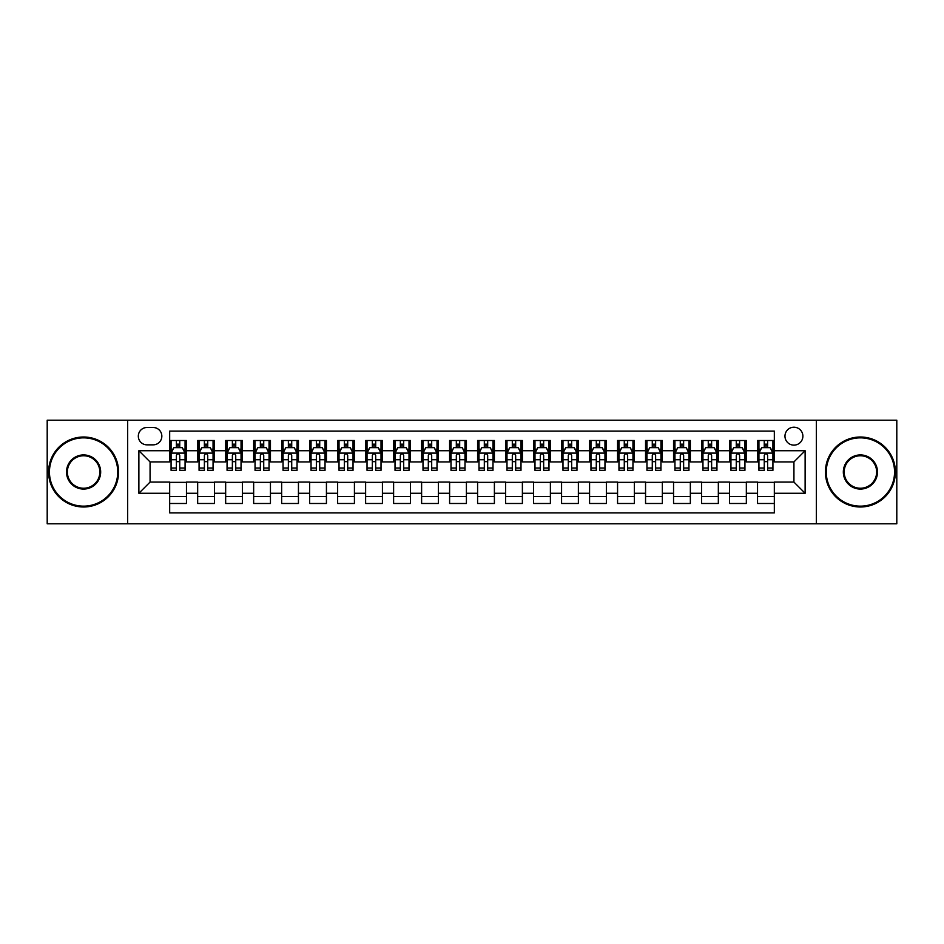 <?xml version="1.0" encoding="UTF-8"?>
<svg xmlns="http://www.w3.org/2000/svg" width="944" height="944" viewBox="0 0 944 944"><rect width="100%" height="100%" fill="white"/><g stroke="black" fill="none" stroke-linecap="round" stroke-linejoin="round"><path stroke-width="1.42" d="M793.928 427.207A8.956 8.956 0 0 0 784.971 436.163A8.956 8.956 0 0 0 793.928 445.131A8.956 8.956 0 0 0 802.884 436.163A8.956 8.956 0 0 0 793.928 427.207M816.324 523.79L896.8 523.79L896.8 420.21L816.324 420.21L816.324 523.79L127.676 523.79L127.676 420.21L47.2 420.21L47.2 523.79L127.676 523.79M774.328 440.506L757.536 440.506L757.536 450.725L746.338 450.725L746.338 461.923L757.536 461.923L757.536 450.725M746.338 450.725L746.338 440.506L729.535 440.506L729.535 450.725L718.337 450.725L718.337 461.923L729.535 461.923L729.535 450.725M718.337 450.725L718.337 440.506L701.545 440.506L701.545 450.725L690.347 450.725L690.347 461.923L701.545 461.923L701.545 450.725M690.347 450.725L690.347 440.506L673.556 440.506L673.556 450.725L662.358 450.725L662.358 461.923L673.556 461.923L673.556 450.725M662.358 450.725L662.358 440.506L645.554 440.506L645.554 450.725L634.356 450.725L634.356 461.923L645.554 461.923L645.554 450.725M634.356 450.725L634.356 440.506L617.565 440.506L617.565 450.725L606.367 450.725L606.367 461.923L617.565 461.923L617.565 450.725M606.367 450.725L606.367 440.506L589.575 440.506L589.575 450.725L578.377 450.725L578.377 461.923L589.575 461.923L589.575 450.725M578.377 450.725L578.377 440.506L561.574 440.506L561.574 450.725L550.387 450.725L550.387 461.923L561.574 461.923L561.574 450.725M550.387 450.725L550.387 440.506L533.584 440.506L533.584 450.725L522.386 450.725L522.386 461.923L533.584 461.923L533.584 450.725M522.386 450.725L522.386 440.506L505.595 440.506L505.595 450.725L494.396 450.725L494.396 461.923L505.595 461.923L505.595 450.725M494.396 450.725L494.396 440.506L477.593 440.506L477.593 450.725L466.407 450.725L466.407 461.923L477.593 461.923L477.593 450.725M466.407 450.725L466.407 440.506L449.604 440.506L449.604 450.725L438.405 450.725L438.405 461.923L449.604 461.923L449.604 450.725M438.405 450.725L438.405 440.506L421.614 440.506L421.614 450.725L410.416 450.725L410.416 461.923L421.614 461.923L421.614 450.725M410.416 450.725L410.416 440.506L393.613 440.506L393.613 450.725L382.426 450.725L382.426 461.923L393.613 461.923L393.613 450.725M382.426 450.725L382.426 440.506L365.623 440.506L365.623 450.725L354.425 450.725L354.425 461.923L365.623 461.923L365.623 450.725M354.425 450.725L354.425 440.506L337.633 440.506L337.633 450.725L326.435 450.725L326.435 461.923L337.633 461.923L337.633 450.725M326.435 450.725L326.435 440.506L309.644 440.506L309.644 450.725L298.446 450.725L298.446 461.923L309.644 461.923L309.644 450.725M298.446 450.725L298.446 440.506L281.642 440.506L281.642 450.725L270.444 450.725L270.444 461.923L281.642 461.923L281.642 450.725M270.444 450.725L270.444 440.506L253.653 440.506L253.653 450.725L242.455 450.725L242.455 461.923L253.653 461.923L253.653 450.725M242.455 450.725L242.455 440.506L225.663 440.506L225.663 450.725L214.465 450.725L214.465 461.923L225.663 461.923L225.663 450.725M214.465 450.725L214.465 440.506L197.662 440.506L197.662 461.923L186.464 461.923L186.464 440.506L169.672 440.506M169.672 503.494L186.464 503.494L186.464 482.077L197.662 482.077L197.662 503.494L214.465 503.494L214.465 482.077L225.663 482.077L225.663 493.275L214.465 493.275M225.663 493.275L225.663 503.494L242.455 503.494L242.455 482.077L253.653 482.077L253.653 493.275L242.455 493.275M253.653 493.275L253.653 503.494L270.444 503.494L270.444 482.077L281.642 482.077L281.642 493.275L270.444 493.275M281.642 493.275L281.642 503.494L298.446 503.494L298.446 482.077L309.644 482.077L309.644 493.275L298.446 493.275M309.644 493.275L309.644 503.494L326.435 503.494L326.435 482.077L337.633 482.077L337.633 493.275L326.435 493.275M337.633 493.275L337.633 503.494L354.425 503.494L354.425 482.077L365.623 482.077L365.623 493.275L354.425 493.275M365.623 493.275L365.623 503.494L382.426 503.494L382.426 482.077L393.613 482.077L393.613 493.275L382.426 493.275M393.613 493.275L393.613 503.494L410.416 503.494L410.416 482.077L421.614 482.077L421.614 493.275L410.416 493.275M421.614 493.275L421.614 503.494L438.405 503.494L438.405 482.077L449.604 482.077L449.604 493.275L438.405 493.275M449.604 493.275L449.604 503.494L466.407 503.494L466.407 482.077L477.593 482.077L477.593 493.275L466.407 493.275M477.593 493.275L477.593 503.494L494.396 503.494L494.396 482.077L505.595 482.077L505.595 493.275L494.396 493.275M505.595 493.275L505.595 503.494L522.386 503.494L522.386 482.077L533.584 482.077L533.584 493.275L522.386 493.275M533.584 493.275L533.584 503.494L550.387 503.494L550.387 482.077L561.574 482.077L561.574 493.275L550.387 493.275M561.574 493.275L561.574 503.494L578.377 503.494L578.377 482.077L589.575 482.077L589.575 493.275L578.377 493.275M589.575 493.275L589.575 503.494L606.367 503.494L606.367 482.077L617.565 482.077L617.565 493.275L606.367 493.275M617.565 493.275L617.565 503.494L634.356 503.494L634.356 482.077L645.554 482.077L645.554 493.275L634.356 493.275M645.554 493.275L645.554 503.494L662.358 503.494L662.358 482.077L673.556 482.077L673.556 493.275L662.358 493.275M673.556 493.275L673.556 503.494L690.347 503.494L690.347 482.077L701.545 482.077L701.545 493.275L690.347 493.275M701.545 493.275L701.545 503.494L718.337 503.494L718.337 482.077L729.535 482.077L729.535 493.275L718.337 493.275M729.535 493.275L729.535 503.494L746.338 503.494L746.338 482.077L757.536 482.077L757.536 493.275L746.338 493.275M146.993 444.848L153.152 444.848A8.673 8.673 0 0 0 161.837 436.163A8.673 8.673 0 0 0 153.152 427.49L146.993 427.49A8.673 8.673 0 0 0 138.32 436.163A8.673 8.673 0 0 0 146.993 444.848M816.324 420.21L127.676 420.21M774.328 450.725L774.328 431.125L169.672 431.125L169.672 461.923L150.072 461.923L150.072 482.077L169.672 482.077L169.672 512.875L774.328 512.875L774.328 482.077L793.928 482.077L793.928 461.923L774.328 461.923L774.328 450.725L805.126 450.725L805.126 493.275L774.328 493.275M169.672 493.275L138.874 493.275L138.874 450.725L169.672 450.725M757.536 493.275L757.536 503.494L774.328 503.494M169.672 447.503L171.076 447.503M176.386 447.503L179.749 447.503M185.071 447.503L186.464 447.503M169.672 461.64L171.076 461.64M176.386 461.64L179.749 461.64M185.071 461.64L186.464 461.64M169.672 482.36L186.464 482.36M169.672 496.497L186.464 496.497M197.662 461.64L199.066 461.64M204.388 461.64L207.739 461.64M213.061 461.64L214.465 461.64M197.662 447.503L199.066 447.503M204.388 447.503L207.739 447.503M213.061 447.503L214.465 447.503M197.662 482.36L214.465 482.36M197.662 496.497L214.465 496.497M225.663 482.36L242.455 482.36M225.663 496.497L242.455 496.497M225.663 447.503L227.056 447.503M232.377 447.503L235.74 447.503M241.05 447.503L242.455 447.503M225.663 461.64L227.056 461.64M232.377 461.64L235.74 461.64M241.05 461.64L242.455 461.64M253.653 482.36L270.444 482.36M253.653 496.497L270.444 496.497M253.653 447.503L255.045 447.503M260.367 447.503L263.73 447.503M269.052 447.503L270.444 447.503M253.653 461.64L255.045 461.64M260.367 461.64L263.73 461.64M269.052 461.64L270.444 461.64M281.642 482.36L298.446 482.36M281.642 496.497L298.446 496.497M281.642 447.503L283.047 447.503M288.368 447.503L291.72 447.503M297.041 447.503L298.446 447.503M281.642 461.64L283.047 461.64M288.368 461.64L291.72 461.64M297.041 461.64L298.446 461.64M309.644 482.36L326.435 482.36M309.644 496.497L326.435 496.497M309.644 447.503L311.036 447.503M316.358 447.503L319.721 447.503M325.031 447.503L326.435 447.503M309.644 461.64L311.036 461.64M316.358 461.64L319.721 461.64M325.031 461.64L326.435 461.64M337.633 482.36L354.425 482.36M337.633 496.497L354.425 496.497M337.633 447.503L339.026 447.503M344.348 447.503L347.711 447.503M353.032 447.503L354.425 447.503M337.633 461.64L339.026 461.64M344.348 461.64L347.711 461.64M353.032 461.64L354.425 461.64M365.623 482.36L382.426 482.36M365.623 496.497L382.426 496.497M365.623 447.503L367.027 447.503M372.349 447.503L375.7 447.503M381.022 447.503L382.426 447.503M365.623 461.64L367.027 461.64M372.349 461.64L375.7 461.64M381.022 461.64L382.426 461.64M393.613 482.36L410.416 482.36M393.613 496.497L410.416 496.497M393.613 447.503L395.017 447.503M400.339 447.503L403.702 447.503M409.012 447.503L410.416 447.503M393.613 461.64L395.017 461.64M400.339 461.64L403.702 461.64M409.012 461.64L410.416 461.64M421.614 482.36L438.405 482.36M421.614 496.497L438.405 496.497M421.614 447.503L423.006 447.503M428.328 447.503L431.691 447.503M437.013 447.503L438.405 447.503M421.614 461.64L423.006 461.64M428.328 461.64L431.691 461.64M437.013 461.64L438.405 461.64M449.604 482.36L466.407 482.36M449.604 496.497L466.407 496.497M449.604 447.503L451.008 447.503M456.318 447.503L459.681 447.503M465.003 447.503L466.407 447.503M449.604 461.64L451.008 461.64M456.318 461.64L459.681 461.64M465.003 461.64L466.407 461.64M477.593 482.36L494.396 482.36M477.593 496.497L494.396 496.497M477.593 447.503L478.997 447.503M484.319 447.503L487.682 447.503M492.992 447.503L494.396 447.503M477.593 461.64L478.997 461.64M484.319 461.64L487.682 461.64M492.992 461.64L494.396 461.64M505.595 482.36L522.386 482.36M505.595 496.497L522.386 496.497M505.595 447.503L506.987 447.503M512.309 447.503L515.672 447.503M520.994 447.503L522.386 447.503M505.595 461.64L506.987 461.64M512.309 461.64L515.672 461.64M520.994 461.64L522.386 461.64M533.584 482.36L550.387 482.36M533.584 496.497L550.387 496.497M533.584 447.503L534.988 447.503M540.298 447.503L543.661 447.503M548.983 447.503L550.387 447.503M533.584 461.64L534.988 461.64M540.298 461.64L543.661 461.64M548.983 461.64L550.387 461.64M561.574 482.36L578.377 482.36M561.574 496.497L578.377 496.497M561.574 447.503L562.978 447.503M568.3 447.503L571.651 447.503M576.973 447.503L578.377 447.503M561.574 461.64L562.978 461.64M568.3 461.64L571.651 461.64M576.973 461.64L578.377 461.64M589.575 482.36L606.367 482.36M589.575 496.497L606.367 496.497M589.575 447.503L590.968 447.503M596.289 447.503L599.652 447.503M604.974 447.503L606.367 447.503M589.575 461.64L590.968 461.64M596.289 461.64L599.652 461.64M604.974 461.64L606.367 461.64M617.565 482.36L634.356 482.36M617.565 496.497L634.356 496.497M617.565 447.503L618.969 447.503M624.279 447.503L627.642 447.503M632.964 447.503L634.356 447.503M617.565 461.64L618.969 461.64M624.279 461.64L627.642 461.64M632.964 461.64L634.356 461.64M645.554 482.36L662.358 482.36M645.554 496.497L662.358 496.497M645.554 447.503L646.959 447.503M652.28 447.503L655.632 447.503M660.953 447.503L662.358 447.503M645.554 461.64L646.959 461.64M652.28 461.64L655.632 461.64M660.953 461.64L662.358 461.64M673.556 482.36L690.347 482.36M673.556 496.497L690.347 496.497M673.556 447.503L674.948 447.503M680.27 447.503L683.633 447.503M688.955 447.503L690.347 447.503M673.556 461.64L674.948 461.64M680.27 461.64L683.633 461.64M688.955 461.64L690.347 461.64M701.545 482.36L718.337 482.36M701.545 496.497L718.337 496.497M701.545 447.503L702.95 447.503M708.26 447.503L711.623 447.503M716.944 447.503L718.337 447.503M701.545 461.64L702.95 461.64M708.26 461.64L711.623 461.64M716.944 461.64L718.337 461.64M729.535 482.36L746.338 482.36M729.535 496.497L746.338 496.497M729.535 447.503L730.939 447.503M736.261 447.503L739.612 447.503M744.934 447.503L746.338 447.503M729.535 461.64L730.939 461.64M736.261 461.64L739.612 461.64M744.934 461.64L746.338 461.64M757.536 482.36L774.328 482.36M757.536 496.497L774.328 496.497M757.536 447.503L758.929 447.503M764.251 447.503L767.614 447.503M772.924 447.503L774.328 447.503M757.536 461.64L758.929 461.64M764.251 461.64L767.614 461.64M772.924 461.64L774.328 461.64M150.072 461.923L138.874 450.725M150.072 482.077L138.874 493.275M805.126 450.725L793.928 461.923M805.126 493.275L793.928 482.077M179.749 444.152L176.386 444.152M185.071 468.035L179.749 468.035L179.749 470.324L185.071 470.324L185.071 453.25L182.263 447.645L173.873 447.645L171.076 453.25L171.076 470.324L176.386 470.324L176.386 468.035L171.076 468.035M171.076 453.25L171.076 440.506M185.071 453.25L185.071 440.506M176.386 447.645L176.386 440.506M179.749 440.506L179.749 447.645M179.749 468.035L179.749 455.338C178.628 453.191 177.507 453.191 176.386 455.338L176.386 468.035M83.591 437.851A34.149 34.149 0 0 0 49.442 472A34.149 34.149 0 0 0 83.591 506.149A34.149 34.149 0 0 0 117.74 472A34.149 34.149 0 0 0 83.591 437.851M83.591 506.987A34.987 34.987 0 0 1 48.604 472A34.987 34.987 0 0 1 83.591 437.013A34.987 34.987 0 0 1 118.578 472A34.987 34.987 0 0 1 83.591 506.987M83.591 454.925A17.075 17.075 0 0 1 100.666 472A17.075 17.075 0 0 1 83.591 489.075A17.075 17.075 0 0 1 66.517 472A17.075 17.075 0 0 1 83.591 454.925M83.591 488.237A16.237 16.237 0 0 0 99.828 472A16.237 16.237 0 0 0 83.591 455.763A16.237 16.237 0 0 0 67.354 472A16.237 16.237 0 0 0 83.591 488.237M860.409 437.851A34.149 34.149 0 0 0 826.26 472A34.149 34.149 0 0 0 860.409 506.149A34.149 34.149 0 0 0 894.558 472A34.149 34.149 0 0 0 860.409 437.851M860.409 506.987A34.987 34.987 0 0 1 825.422 472A34.987 34.987 0 0 1 860.409 437.013A34.987 34.987 0 0 1 895.396 472A34.987 34.987 0 0 1 860.409 506.987M860.409 454.925A17.075 17.075 0 0 1 877.483 472A17.075 17.075 0 0 1 860.409 489.075A17.075 17.075 0 0 1 843.334 472A17.075 17.075 0 0 1 860.409 454.925M860.409 488.237A16.237 16.237 0 0 0 876.646 472A16.237 16.237 0 0 0 860.409 455.763A16.237 16.237 0 0 0 844.172 472A16.237 16.237 0 0 0 860.409 488.237M207.739 444.152L204.388 444.152M213.061 468.035L207.739 468.035L207.739 470.324L213.061 470.324L213.061 453.25L210.264 447.645L201.863 447.645L199.066 453.25L199.066 470.324L204.388 470.324L204.388 468.035L199.066 468.035M199.066 453.25L199.066 440.506M213.061 453.25L213.061 440.506M204.388 447.645L204.388 440.506M207.739 440.506L207.739 447.645M207.739 468.035L207.739 455.338C206.63 453.191 205.509 453.191 204.388 455.338L204.388 468.035M235.74 444.152L232.377 444.152M241.05 468.035L235.74 468.035L235.74 470.324L241.05 470.324L241.05 453.25L238.254 447.645L229.852 447.645L227.056 453.25L227.056 470.324L232.377 470.324L232.377 468.035L227.056 468.035M227.056 453.25L227.056 440.506M241.05 453.25L241.05 440.506M232.377 447.645L232.377 440.506M235.74 440.506L235.74 447.645M235.74 468.035L235.74 455.338C234.619 453.191 233.498 453.191 232.377 455.338L232.377 468.035M263.73 444.152L260.367 444.152M269.052 468.035L263.73 468.035L263.73 470.324L269.052 470.324L269.052 453.25L266.243 447.645L257.854 447.645L255.045 453.25L255.045 470.324L260.367 470.324L260.367 468.035L255.045 468.035M255.045 453.25L255.045 440.506M269.052 453.25L269.052 440.506M260.367 447.645L260.367 440.506M263.73 440.506L263.73 447.645M263.73 468.035L263.73 455.338C262.609 453.191 261.488 453.191 260.367 455.338L260.367 468.035M291.72 444.152L288.368 444.152M297.041 468.035L291.72 468.035L291.72 470.324L297.041 470.324L297.041 453.25L294.245 447.645L285.843 447.645L283.047 453.25L283.047 470.324L288.368 470.324L288.368 468.035L283.047 468.035M283.047 453.25L283.047 440.506M297.041 453.25L297.041 440.506M288.368 447.645L288.368 440.506M291.72 440.506L291.72 447.645M291.72 468.035L291.72 455.338C290.599 453.191 289.489 453.191 288.368 455.338L288.368 468.035M319.721 444.152L316.358 444.152M325.031 468.035L319.721 468.035L319.721 470.324L325.031 470.324L325.031 453.25L322.234 447.645L313.833 447.645L311.036 453.25L311.036 470.324L316.358 470.324L316.358 468.035L311.036 468.035M311.036 453.25L311.036 440.506M325.031 453.25L325.031 440.506M316.358 447.645L316.358 440.506M319.721 440.506L319.721 447.645M319.721 468.035L319.721 455.338C318.6 453.191 317.479 453.191 316.358 455.338L316.358 468.035M347.711 444.152L344.348 444.152M353.032 468.035L347.711 468.035L347.711 470.324L353.032 470.324L353.032 453.25L350.224 447.645L341.834 447.645L339.026 453.25L339.026 470.324L344.348 470.324L344.348 468.035L339.026 468.035M339.026 453.25L339.026 440.506M353.032 453.25L353.032 440.506M344.348 447.645L344.348 440.506M347.711 440.506L347.711 447.645M347.711 468.035L347.711 455.338C346.59 453.191 345.469 453.191 344.348 455.338L344.348 468.035M375.7 444.152L372.349 444.152M381.022 468.035L375.7 468.035L375.7 470.324L381.022 470.324L381.022 453.25L378.225 447.645L369.824 447.645L367.027 453.25L367.027 470.324L372.349 470.324L372.349 468.035L367.027 468.035M367.027 453.25L367.027 440.506M381.022 453.25L381.022 440.506M372.349 447.645L372.349 440.506M375.7 440.506L375.7 447.645M375.7 468.035L375.7 455.338C374.579 453.191 373.47 453.191 372.349 455.338L372.349 468.035M403.702 444.152L400.339 444.152M409.012 468.035L403.702 468.035L403.702 470.324L409.012 470.324L409.012 453.25L406.215 447.645L397.813 447.645L395.017 453.25L395.017 470.324L400.339 470.324L400.339 468.035L395.017 468.035M395.017 453.25L395.017 440.506M409.012 453.25L409.012 440.506M400.339 447.645L400.339 440.506M403.702 440.506L403.702 447.645M403.702 468.035L403.702 455.338C402.581 453.191 401.46 453.191 400.339 455.338L400.339 468.035M431.691 444.152L428.328 444.152M437.013 468.035L431.691 468.035L431.691 470.324L437.013 470.324L437.013 453.25L434.205 447.645L425.815 447.645L423.006 453.25L423.006 470.324L428.328 470.324L428.328 468.035L423.006 468.035M423.006 453.25L423.006 440.506M437.013 453.25L437.013 440.506M428.328 447.645L428.328 440.506M431.691 440.506L431.691 447.645M431.691 468.035L431.691 455.338C430.57 453.191 429.449 453.191 428.328 455.338L428.328 468.035M459.681 444.152L456.318 444.152M465.003 468.035L459.681 468.035L459.681 470.324L465.003 470.324L465.003 453.25L462.206 447.645L453.804 447.645L451.008 453.25L451.008 470.324L456.318 470.324L456.318 468.035L451.008 468.035M451.008 453.25L451.008 440.506M465.003 453.25L465.003 440.506M456.318 447.645L456.318 440.506M459.681 440.506L459.681 447.645M459.681 468.035L459.681 455.338C458.56 453.191 457.451 453.191 456.318 455.338L456.318 468.035M487.682 444.152L484.319 444.152M492.992 468.035L487.682 468.035L487.682 470.324L492.992 470.324L492.992 453.25L490.196 447.645L481.794 447.645L478.997 453.25L478.997 470.324L484.319 470.324L484.319 468.035L478.997 468.035M478.997 453.25L478.997 440.506M492.992 453.25L492.992 440.506M484.319 447.645L484.319 440.506M487.682 440.506L487.682 447.645M487.682 468.035L487.682 455.338C486.561 453.191 485.44 453.191 484.319 455.338L484.319 468.035M515.672 444.152L512.309 444.152M520.994 468.035L515.672 468.035L515.672 470.324L520.994 470.324L520.994 453.25L518.185 447.645L509.795 447.645L506.987 453.25L506.987 470.324L512.309 470.324L512.309 468.035L506.987 468.035M506.987 453.25L506.987 440.506M520.994 453.25L520.994 440.506M512.309 447.645L512.309 440.506M515.672 440.506L515.672 447.645M515.672 468.035L515.672 455.338C514.551 453.191 513.43 453.191 512.309 455.338L512.309 468.035M543.661 444.152L540.298 444.152M548.983 468.035L543.661 468.035L543.661 470.324L548.983 470.324L548.983 453.25L546.187 447.645L537.785 447.645L534.988 453.25L534.988 470.324L540.298 470.324L540.298 468.035L534.988 468.035M534.988 453.25L534.988 440.506M548.983 453.25L548.983 440.506M540.298 447.645L540.298 440.506M543.661 440.506L543.661 447.645M543.661 468.035L543.661 455.338C542.54 453.191 541.419 453.191 540.298 455.338L540.298 468.035M571.651 444.152L568.3 444.152M576.973 468.035L571.651 468.035L571.651 470.324L576.973 470.324L576.973 453.25L574.176 447.645L565.775 447.645L562.978 453.25L562.978 470.324L568.3 470.324L568.3 468.035L562.978 468.035M562.978 453.25L562.978 440.506M576.973 453.25L576.973 440.506M568.3 447.645L568.3 440.506M571.651 440.506L571.651 447.645M571.651 468.035L571.651 455.338C570.542 453.191 569.421 453.191 568.3 455.338L568.3 468.035M599.652 444.152L596.289 444.152M604.974 468.035L599.652 468.035L599.652 470.324L604.974 470.324L604.974 453.25L602.166 447.645L593.776 447.645L590.968 453.25L590.968 470.324L596.289 470.324L596.289 468.035L590.968 468.035M590.968 453.25L590.968 440.506M604.974 453.25L604.974 440.506M596.289 447.645L596.289 440.506M599.652 440.506L599.652 447.645M599.652 468.035L599.652 455.338C598.531 453.191 597.41 453.191 596.289 455.338L596.289 468.035M627.642 444.152L624.279 444.152M632.964 468.035L627.642 468.035L627.642 470.324L632.964 470.324L632.964 453.25L630.167 447.645L621.766 447.645L618.969 453.25L618.969 470.324L624.279 470.324L624.279 468.035L618.969 468.035M618.969 453.25L618.969 440.506M632.964 453.25L632.964 440.506M624.279 447.645L624.279 440.506M627.642 440.506L627.642 447.645M627.642 468.035L627.642 455.338C626.521 453.191 625.4 453.191 624.279 455.338L624.279 468.035M655.632 444.152L652.28 444.152M660.953 468.035L655.632 468.035L655.632 470.324L660.953 470.324L660.953 453.25L658.157 447.645L649.755 447.645L646.959 453.25L646.959 470.324L652.28 470.324L652.28 468.035L646.959 468.035M646.959 453.25L646.959 440.506M660.953 453.25L660.953 440.506M652.28 447.645L652.28 440.506M655.632 440.506L655.632 447.645M655.632 468.035L655.632 455.338C654.522 453.191 653.401 453.191 652.28 455.338L652.28 468.035M683.633 444.152L680.27 444.152M688.955 468.035L683.633 468.035L683.633 470.324L688.955 470.324L688.955 453.25L686.146 447.645L677.757 447.645L674.948 453.25L674.948 470.324L680.27 470.324L680.27 468.035L674.948 468.035M674.948 453.25L674.948 440.506M688.955 453.25L688.955 440.506M680.27 447.645L680.27 440.506M683.633 440.506L683.633 447.645M683.633 468.035L683.633 455.338C682.512 453.191 681.391 453.191 680.27 455.338L680.27 468.035M711.623 444.152L708.26 444.152M716.944 468.035L711.623 468.035L711.623 470.324L716.944 470.324L716.944 453.25L714.148 447.645L705.746 447.645L702.95 453.25L702.95 470.324L708.26 470.324L708.26 468.035L702.95 468.035M702.95 453.25L702.95 440.506M716.944 453.25L716.944 440.506M708.26 447.645L708.26 440.506M711.623 440.506L711.623 447.645M711.623 468.035L711.623 455.338C710.502 453.191 709.381 453.191 708.26 455.338L708.26 468.035M739.612 444.152L736.261 444.152M744.934 468.035L739.612 468.035L739.612 470.324L744.934 470.324L744.934 453.25L742.137 447.645L733.736 447.645L730.939 453.25L730.939 470.324L736.261 470.324L736.261 468.035L730.939 468.035M730.939 453.25L730.939 440.506M744.934 453.25L744.934 440.506M736.261 447.645L736.261 440.506M739.612 440.506L739.612 447.645M739.612 468.035L739.612 455.338C738.503 453.191 737.382 453.191 736.261 455.338L736.261 468.035M767.614 444.152L764.251 444.152M772.924 468.035L767.614 468.035L767.614 470.324L772.924 470.324L772.924 453.25L770.127 447.645L761.737 447.645L758.929 453.25L758.929 470.324L764.251 470.324L764.251 468.035L758.929 468.035M758.929 453.25L758.929 440.506M772.924 453.25L772.924 440.506M764.251 447.645L764.251 440.506M767.614 440.506L767.614 447.645M767.614 468.035L767.614 455.338C766.493 453.191 765.372 453.191 764.251 455.338L764.251 468.035M197.662 493.275L186.464 493.275M197.662 450.725L186.464 450.725M185 453.108L171.135 453.108M171.076 449.191L173.094 449.191M183.042 449.191L185.071 449.191M176.386 459.728L171.076 459.728M185.071 459.728L179.749 459.728M179.749 445.934L176.386 445.934M212.99 453.108L199.137 453.108M199.066 449.191L201.096 449.191M211.031 449.191L213.061 449.191M204.388 459.728L199.066 459.728M213.061 459.728L207.739 459.728M207.739 445.934L204.388 445.934M240.98 453.108L227.126 453.108M227.056 449.191L229.085 449.191M239.021 449.191L241.05 449.191M232.377 459.728L227.056 459.728M241.05 459.728L235.74 459.728M235.74 445.934L232.377 445.934M268.981 453.108L255.116 453.108M255.045 449.191L257.075 449.191M267.022 449.191L269.052 449.191M260.367 459.728L255.045 459.728M269.052 459.728L263.73 459.728M263.73 445.934L260.367 445.934M296.971 453.108L283.117 453.108M283.047 449.191L285.076 449.191M295.012 449.191L297.041 449.191M288.368 459.728L283.047 459.728M297.041 459.728L291.72 459.728M291.72 445.934L288.368 445.934M324.96 453.108L311.107 453.108M311.036 449.191L313.066 449.191M323.001 449.191L325.031 449.191M316.358 459.728L311.036 459.728M325.031 459.728L319.721 459.728M319.721 445.934L316.358 445.934M352.962 453.108L339.097 453.108M339.026 449.191L341.055 449.191M351.003 449.191L353.032 449.191M344.348 459.728L339.026 459.728M353.032 459.728L347.711 459.728M347.711 445.934L344.348 445.934M380.951 453.108L367.098 453.108M367.027 449.191L369.057 449.191M378.992 449.191L381.022 449.191M372.349 459.728L367.027 459.728M381.022 459.728L375.7 459.728M375.7 445.934L372.349 445.934M408.941 453.108L395.088 453.108M395.017 449.191L397.046 449.191M406.982 449.191L409.012 449.191M400.339 459.728L395.017 459.728M409.012 459.728L403.702 459.728M403.702 445.934L400.339 445.934M436.942 453.108L423.077 453.108M423.006 449.191L425.036 449.191M434.983 449.191L437.013 449.191M428.328 459.728L423.006 459.728M437.013 459.728L431.691 459.728M431.691 445.934L428.328 445.934M464.932 453.108L451.079 453.108M451.008 449.191L453.037 449.191M462.973 449.191L465.003 449.191M456.318 459.728L451.008 459.728M465.003 459.728L459.681 459.728M459.681 445.934L456.318 445.934M492.921 453.108L479.068 453.108M478.997 449.191L481.027 449.191M490.963 449.191L492.992 449.191M484.319 459.728L478.997 459.728M492.992 459.728L487.682 459.728M487.682 445.934L484.319 445.934M520.923 453.108L507.058 453.108M506.987 449.191L509.017 449.191M518.964 449.191L520.994 449.191M512.309 459.728L506.987 459.728M520.994 459.728L515.672 459.728M515.672 445.934L512.309 445.934M548.912 453.108L535.059 453.108M534.988 449.191L537.018 449.191M546.954 449.191L548.983 449.191M540.298 459.728L534.988 459.728M548.983 459.728L543.661 459.728M543.661 445.934L540.298 445.934M576.902 453.108L563.049 453.108M562.978 449.191L565.008 449.191M574.943 449.191L576.973 449.191M568.3 459.728L562.978 459.728M576.973 459.728L571.651 459.728M571.651 445.934L568.3 445.934M604.903 453.108L591.038 453.108M590.968 449.191L592.997 449.191M602.945 449.191L604.974 449.191M596.289 459.728L590.968 459.728M604.974 459.728L599.652 459.728M599.652 445.934L596.289 445.934M632.893 453.108L619.04 453.108M618.969 449.191L620.999 449.191M630.934 449.191L632.964 449.191M624.279 459.728L618.969 459.728M632.964 459.728L627.642 459.728M627.642 445.934L624.279 445.934M660.883 453.108L647.029 453.108M646.959 449.191L648.988 449.191M658.924 449.191L660.953 449.191M652.28 459.728L646.959 459.728M660.953 459.728L655.632 459.728M655.632 445.934L652.28 445.934M688.884 453.108L675.019 453.108M674.948 449.191L676.978 449.191M686.925 449.191L688.955 449.191M680.27 459.728L674.948 459.728M688.955 459.728L683.633 459.728M683.633 445.934L680.27 445.934M716.874 453.108L703.02 453.108M702.95 449.191L704.979 449.191M714.915 449.191L716.944 449.191M708.26 459.728L702.95 459.728M716.944 459.728L711.623 459.728M711.623 445.934L708.26 445.934M744.863 453.108L731.01 453.108M730.939 449.191L732.969 449.191M742.904 449.191L744.934 449.191M736.261 459.728L730.939 459.728M744.934 459.728L739.612 459.728M739.612 445.934L736.261 445.934M772.865 453.108L759 453.108M758.929 449.191L760.958 449.191M770.906 449.191L772.924 449.191M764.251 459.728L758.929 459.728M772.924 459.728L767.614 459.728M767.614 445.934L764.251 445.934"/></g></svg>
